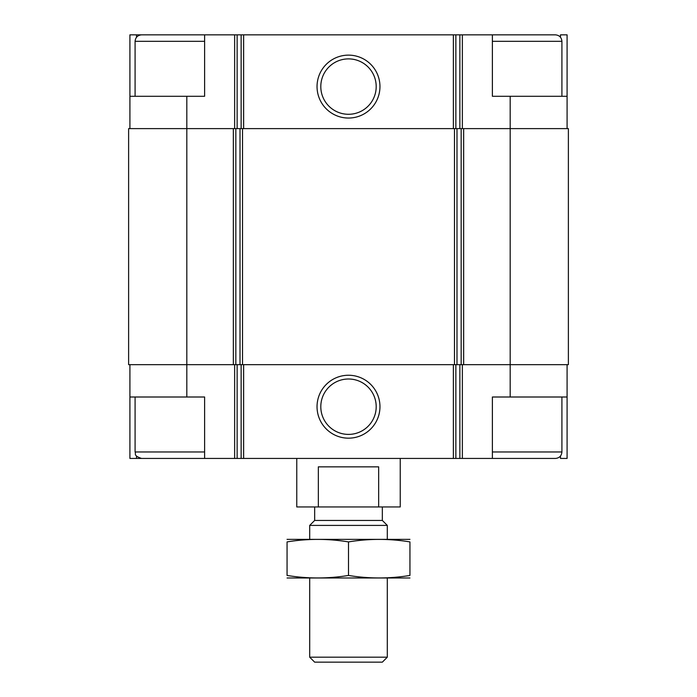 <?xml version="1.0" encoding="UTF-8"?>
<svg xmlns="http://www.w3.org/2000/svg" width="697" height="697" viewBox="0 0 697 697"><rect width="100%" height="100%" fill="white"/><g stroke="black" fill="none" stroke-linecap="round" stroke-linejoin="round"><path stroke-width="1.05" d="M136.525 37.255L136.525 34.85L129.912 34.85L129.912 96.291L204.613 96.291L204.613 34.85L237.137 34.85L237.137 128.623M186.822 96.291L186.822 128.623L233.338 128.623L233.338 364.67L186.822 364.67L186.822 397.002L204.613 397.002L204.613 458.443L492.387 458.443L492.387 397.002L567.088 397.002L567.088 458.443L560.475 458.443L560.475 456.03M204.613 451.97L135.087 451.97C136.333 453.886 132.718 455.368 141.552 458.443L129.912 458.443L129.912 364.67M136.525 458.443L136.525 456.03M560.475 37.255L560.475 34.85L567.088 34.85L567.088 128.623M237.137 34.85L492.387 34.85L492.387 96.291L510.178 96.291L510.178 128.623L463.662 128.623L463.662 364.67L510.178 364.67L510.178 397.002M567.088 364.67L567.088 397.002M186.822 397.002L129.912 397.002M186.822 128.623L128.623 128.623L128.623 364.67L186.822 364.67L186.822 128.623M233.338 128.623L235.839 128.623L235.839 364.67L463.662 364.67M463.662 128.623L235.839 128.623M568.377 128.623L510.178 128.623L510.178 364.67L568.377 364.67L568.377 128.623M348.5 375.247A31.452 31.452 0 0 0 321.256 422.434A31.452 31.452 0 0 0 375.744 422.434A31.452 31.452 0 0 0 348.5 375.247M233.338 364.67L235.839 364.67M567.088 96.291L510.178 96.291M348.5 55.133A31.452 31.452 0 0 0 321.256 102.311A31.452 31.452 0 0 0 375.744 102.311A31.452 31.452 0 0 0 348.5 55.133M129.912 96.291L129.912 128.623M146.082 34.85L136.525 34.85M348.5 379.002A27.697 27.697 0 0 0 324.514 420.552A27.697 27.697 0 0 0 372.486 420.552A27.697 27.697 0 0 0 348.5 379.002M348.5 58.888A27.697 27.697 0 0 0 324.514 100.438A27.697 27.697 0 0 0 372.486 100.438A27.697 27.697 0 0 0 348.5 58.888M492.387 458.443L555.448 458.443C559.369 458.06 561.529 455.899 561.913 451.97L561.913 397.002M561.913 96.291L561.913 41.315C561.529 37.385 559.369 35.233 555.448 34.85L492.387 34.85M141.552 458.443L204.613 458.443M135.087 96.291L135.087 41.315C135.471 37.385 137.631 35.233 141.552 34.85L204.613 34.85M296.765 458.443L296.765 506.946L400.235 506.946L400.235 458.443M318.337 506.946L318.337 466.851L378.663 466.851L378.663 506.946M387.305 657.193L309.695 657.193L314.661 662.15L382.339 662.15L387.305 657.193L387.305 578.083M309.695 539.278L309.695 525.407L387.305 525.407L387.305 539.278M309.695 657.193L309.695 578.083M309.695 525.407L314.661 520.441L382.339 520.441L387.305 525.407M314.661 520.441L314.661 506.946M287.059 577.996L409.941 577.996M287.059 575.443C287.059 578.798 287.059 578.798 287.059 575.443L287.059 541.909C287.059 538.563 287.059 538.563 287.059 541.909C307.543 538.554 328.017 538.554 348.5 541.909C368.983 538.554 389.457 538.554 409.941 541.909C409.941 538.563 409.941 538.563 409.941 541.909L409.941 575.443C409.941 578.798 409.941 578.798 409.941 575.443C389.457 578.798 368.983 578.798 348.5 575.443C328.017 578.798 307.543 578.798 287.059 575.443M348.5 575.443L348.5 541.909M287.059 539.365L409.941 539.365M462.364 364.67L462.364 458.443M234.636 364.67L234.636 458.443M459.863 364.67L459.863 458.443M455.864 364.67L455.864 458.443M453.372 364.67L453.372 458.443M243.628 364.67L243.628 458.443M241.136 364.67L241.136 458.443M237.137 364.67L237.137 458.443M461.161 128.623L461.161 364.67M456.988 128.623L456.988 364.67M454.488 128.623L454.488 364.67M242.512 128.623L242.512 364.67M240.012 128.623L240.012 364.67M462.364 34.85L462.364 128.623M459.863 34.85L459.863 128.623M455.864 34.85L455.864 128.623M453.372 34.85L453.372 128.623M243.628 34.85L243.628 128.623M241.136 34.85L241.136 128.623M234.636 34.85L234.636 128.623M492.387 451.97L561.913 451.97M492.387 41.315L561.913 41.315M135.087 41.315L204.613 41.315M135.087 451.97L135.087 397.002M382.339 520.441L382.339 506.946"/></g></svg>
